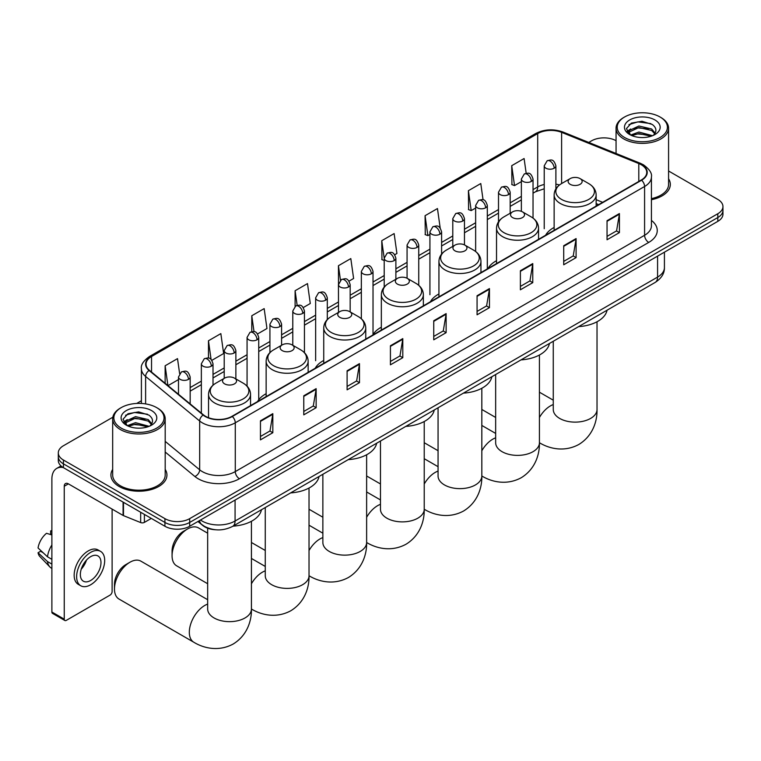 <?xml version="1.0" encoding="UTF-8"?>
<svg xmlns="http://www.w3.org/2000/svg" width="761" height="761" viewBox="0 0 761 761"><rect width="100%" height="100%" fill="white"/><g stroke="black" fill="none" stroke-linecap="round" stroke-linejoin="round"><path stroke-width="1.14" d="M266.141 393.713A30.925 17.855 0 0 0 257.608 401.523M323.739 360.457A30.925 17.855 0 0 0 315.206 368.276M381.337 327.211A30.925 17.855 0 0 0 372.804 335.021M438.935 293.955A30.925 17.855 0 0 0 430.412 301.765M496.533 260.7A30.925 17.855 0 0 0 488.01 268.509M554.141 227.444A30.925 17.855 0 0 0 545.608 235.254M598.527 204.699L596.148 203.739M215.915 529.789A17.503 10.102 180 0 1 202.797 525.509L197.936 521.504M112.828 417.228L63.429 445.746A17.503 10.102 0 0 0 58.302 452.89L58.302 460.51A17.503 10.102 0 0 0 63.429 467.663L164.928 526.26A17.503 10.102 0 0 0 189.689 526.26L717.823 221.346A17.503 10.102 0 0 0 722.95 214.202L722.95 210.388A17.503 10.102 0 0 1 717.823 217.532A17.503 10.102 0 0 0 722.95 210.388L722.95 206.573A17.503 10.102 0 0 0 717.823 199.43L668.577 170.997M58.302 452.89A17.503 10.102 0 0 0 63.429 460.034L164.928 518.641A17.503 10.102 0 0 0 189.689 518.641L189.689 522.446L717.823 217.532L189.689 522.446A17.503 10.102 0 0 1 164.928 522.446A17.503 10.102 0 0 0 189.689 522.446L189.689 526.26M63.429 460.034L63.429 463.849L164.928 522.446L63.429 463.849A17.503 10.102 0 0 1 58.302 456.705A17.503 10.102 0 0 0 63.429 463.849L63.429 467.663M112.676 469.413A28.005 16.171 0 0 0 110.925 475.045A28.005 16.171 0 0 0 119.135 486.479A28.005 16.171 0 0 0 149.66 489.989A28.005 16.171 0 0 0 166.944 475.045A28.005 16.171 0 0 0 165.194 469.413A28.005 16.171 0 0 1 166.944 475.045A28.005 16.171 0 0 1 149.66 489.989A28.005 16.171 0 0 1 119.135 486.479A28.005 16.171 0 0 1 110.925 475.045A28.005 16.171 0 0 1 112.676 469.413M641.285 164.766A18.673 10.778 180 0 1 646.755 172.395A18.673 10.778 180 0 1 641.285 180.015L231.981 416.324A18.673 10.778 180 0 1 203.482 414.888L149.441 370.331A18.673 10.778 180 0 1 146.064 364.148A18.673 10.778 180 0 1 151.534 356.519L537.704 133.575A18.673 10.778 180 0 1 561.618 132.366L638.793 163.558A18.673 10.778 180 0 1 641.285 164.766M641.618 164.576A19.139 11.054 0 0 0 639.059 163.339L561.884 132.138A19.139 11.054 0 0 0 537.38 133.384L151.211 356.329A19.139 11.054 0 0 0 149.061 370.483L203.101 415.04A19.139 11.054 0 0 0 232.314 416.514L641.618 180.205A19.139 11.054 0 0 0 641.618 164.576M260.452 420.804L260.452 439.858L272.828 432.714L272.828 413.661L260.452 420.804M260.452 436.481L269.984 430.973L272.78 414.288A4.671 2.692 -120 0 0 272.828 413.661M269.898 431.021L272.828 432.714M303.772 395.787L303.772 414.85L316.148 407.706L316.148 388.643L303.772 395.787M303.772 411.463L313.304 405.965L316.1 389.28A4.671 2.692 -120 0 0 316.148 388.643M313.228 406.013L316.148 407.706M347.102 370.778L347.102 389.832L359.477 382.688L359.477 363.634L347.102 370.778M347.102 386.455L356.633 380.947L359.43 364.262A4.671 2.692 -120 0 0 359.477 363.634M356.548 380.995L359.477 382.688M390.422 345.77L390.422 364.823L402.797 357.68L402.797 338.616L390.422 345.77M390.422 361.446L399.953 355.939L402.75 339.254A4.671 2.692 -120 0 0 402.797 338.616M399.867 355.986L402.797 357.68M607.04 220.7L607.04 239.763L619.416 232.609L619.416 213.556L607.04 220.7M607.04 236.376L616.572 230.878L619.368 214.193A4.671 2.692 -120 0 0 619.416 213.556M616.486 230.925L619.416 232.609M563.711 245.717L563.711 264.771L576.096 257.627L576.096 238.564L563.711 245.717M563.711 261.394L573.252 255.886L576.039 239.201A4.671 2.692 -120 0 0 576.096 238.564M573.166 255.934L576.096 257.627M520.391 270.726L520.391 289.789L532.767 282.635L532.767 263.582L520.391 270.726M520.391 286.402L529.922 280.904L532.719 264.21A4.671 2.692 -120 0 0 532.767 263.582M529.837 280.952L532.767 282.635M477.071 295.744L477.071 314.797L489.447 307.653L489.447 288.59L477.071 295.744M477.071 311.42L486.602 305.912L489.399 289.228A4.671 2.692 -120 0 0 489.447 288.59M486.517 305.96L489.447 307.653M433.741 320.752L433.741 339.815L446.127 332.662L446.127 313.608L433.741 320.752M433.741 336.429L443.283 330.921L446.07 314.236A4.671 2.692 -120 0 0 446.127 313.608M443.197 330.978L446.127 332.662M651.426 199.715A28.005 16.171 0 0 0 670.327 184.419A28.005 16.171 0 0 0 668.577 178.797A28.005 16.171 0 0 1 670.327 184.419A28.005 16.171 0 0 1 651.426 199.715M189.689 518.641L717.823 213.727A17.503 10.102 0 0 0 722.95 206.573M616.058 140.68A17.503 10.102 0 0 0 591.563 140.833L588.767 142.44M141.403 400.733L136.695 403.444M257.589 333.927L266.959 328.514L264.162 308.605L251.786 315.748L251.786 331.672M211.872 360.324L223.639 353.532L220.842 333.613L208.466 340.766L208.466 358.108M179.615 373.556L177.513 358.631L165.137 365.775L165.137 383.268M394.74 254.745L396.928 253.48L394.131 233.57L381.756 240.714L381.955 259.653M440.191 228.024L437.461 208.552L425.076 215.696L425.275 234.645M483.064 199.82L480.781 183.544L468.405 190.688L468.605 209.627M526.174 173.289L524.101 158.526L511.725 165.679L511.925 184.619M303.306 307.53L310.279 303.506L307.492 283.587L295.106 290.74L295.106 306.35M349.023 281.142L353.608 278.488L350.811 258.578L338.436 265.722L338.502 284.747M338.502 312.381L338.436 284.595M338.436 265.722L340.471 280.238M384.21 260.5L381.756 259.577M381.756 240.714L384.21 258.226A5.831 3.367 0 0 0 385.922 260.604A5.831 3.367 0 0 0 394.179 260.604A5.831 3.367 0 0 0 395.882 258.217C393.513 250.74 391.211 252.224 387.13 253.166A5.831 3.367 60 0 1 390.051 253.461A5.831 3.367 -120 0 1 394.179 260.604M425.076 215.696L427.872 235.615L429.927 234.426M427.872 235.615L425.076 234.569M468.405 190.688L471.202 210.597L475.644 208.029M471.202 210.597L468.405 209.551M511.725 165.679L514.522 185.589L521.361 181.632M514.522 185.589L511.725 184.543M295.106 290.74L297.161 305.361M251.786 315.748L254.022 331.682M208.466 340.766L211.082 359.458M168.01 385.637L178.493 379.596M165.137 365.775L167.915 385.561M624.572 137.494A25.094 14.488 0 0 0 660.053 137.494A25.094 14.488 0 0 0 660.063 117.004A25.094 14.488 0 0 0 660.053 117.004L660.881 117.479A26.255 15.163 0 0 1 668.577 128.2A26.255 15.163 0 0 1 652.367 142.212A26.255 15.163 0 0 1 623.744 138.921A26.255 15.163 0 0 1 616.058 128.2A26.255 15.163 0 0 1 623.744 117.479L624.572 117.004A25.094 14.488 0 0 0 624.572 137.494M651.426 198.64A26.255 15.163 0 0 0 668.577 184.419L668.577 128.2M630.66 135.039L638.907 132.053L652.548 135.696M631.896 135.62L638.907 133.565L651.131 136.219M630.412 134.935L629.128 132.1L629.575 130.369L638.907 126.003L651.644 128.98L655.135 133.118M629.166 134.098L629.128 132.1M629.214 132.852L629.575 131.881L638.907 127.515L651.644 130.492L654.736 133.746M653.1 135.468A13.184 7.61 0 0 0 653.661 134.963C657.028 131.301 656.581 127.81 652.329 124.5L642.018 121.256L631.373 123.111L626.436 128.59L629.642 134.459M654.945 119.962A17.855 10.312 0 0 0 629.728 119.934A17.855 10.312 0 0 0 629.613 134.497A17.855 10.312 0 0 0 629.689 134.535A17.855 10.312 0 0 0 655.021 134.497A17.855 10.312 0 0 0 654.945 119.962M654.783 134.63L656.068 133.755M660.881 117.479L660.063 117.004A25.094 14.488 0 0 0 624.572 117.004M628.928 124.614L637.861 121.874L650.855 123.605M627.207 131.976L629.642 130.255M633.675 128.685L637.861 127.924L648.372 128.818M633.675 134.735L637.861 133.974L648.372 134.878M626.931 131.491L630.66 128.989M570.189 184.324A7.001 4.043 0 0 0 580.091 184.324A7.001 4.043 0 0 0 580.091 178.607L588.786 183.629A19.301 11.139 0 0 1 588.786 199.382A19.301 11.139 0 0 1 561.494 199.382A19.301 11.139 0 0 1 561.494 183.629C556.748 186.455 554.293 190.202 554.141 194.873A21.004 12.128 0 0 0 560.286 203.453A21.004 12.128 0 0 0 583.183 206.079A21.004 12.128 0 0 0 596.148 194.873C595.996 190.202 593.542 186.455 588.786 183.629L580.091 178.607A7.001 4.043 0 0 0 570.189 178.607A7.001 4.043 0 0 0 570.189 184.324M578.626 326.621A32.095 18.53 0 0 0 607.05 310.212M512.591 217.579A7.001 4.043 0 0 0 522.493 217.579A7.001 4.043 0 0 0 522.493 211.862L531.188 216.885A19.301 11.139 0 0 1 531.188 232.638A19.301 11.139 0 0 1 503.896 232.638A19.301 11.139 0 0 1 503.896 216.885C499.149 219.71 496.695 223.458 496.533 228.129A21.004 12.128 0 0 0 502.688 236.709A21.004 12.128 0 0 0 525.585 239.334A21.004 12.128 0 0 0 538.55 228.129C538.398 223.458 535.944 219.71 531.188 216.885L522.493 211.862A7.001 4.043 0 0 0 512.591 211.862A7.001 4.043 0 0 0 512.591 217.579M521.028 359.877A32.095 18.53 0 0 0 549.452 343.468M454.992 250.835A7.001 4.043 0 0 0 464.895 250.835A7.001 4.043 0 0 0 464.895 245.118L473.589 250.141A19.301 11.139 0 0 1 473.589 265.893A19.301 11.139 0 0 1 446.298 265.893A19.301 11.139 0 0 1 446.298 250.141C441.551 252.956 439.097 256.714 438.935 261.384A21.004 12.128 0 0 0 445.09 269.965A21.004 12.128 0 0 0 467.986 272.59A21.004 12.128 0 0 0 480.952 261.384C480.8 256.714 478.346 252.956 473.589 250.141L464.895 245.118A7.001 4.043 0 0 0 454.992 245.118A7.001 4.043 0 0 0 454.992 250.835M463.43 393.133A32.095 18.53 0 0 0 491.844 376.724M397.394 284.091A7.001 4.043 0 0 0 407.297 284.091A7.001 4.043 0 0 0 407.297 278.374L415.991 283.396A19.301 11.139 0 0 1 415.991 299.149A19.301 11.139 0 0 1 388.7 299.149A19.301 11.139 0 0 1 388.7 283.396C383.944 286.212 381.489 289.97 381.337 294.64A21.004 12.128 0 0 0 387.492 303.22A21.004 12.128 0 0 0 410.388 305.846A21.004 12.128 0 0 0 423.354 294.64C423.192 289.97 420.747 286.212 415.991 283.396L407.297 278.374A7.001 4.043 0 0 0 397.394 278.374A7.001 4.043 0 0 0 397.394 284.091M405.832 426.388A32.095 18.53 0 0 0 434.246 409.979M339.796 317.347A7.001 4.043 0 0 0 349.699 317.347A7.001 4.043 0 0 0 349.699 311.63L358.393 316.652A19.301 11.139 0 0 1 358.393 332.405A19.301 11.139 0 0 1 331.102 332.405A19.301 11.139 0 0 1 331.102 316.652C326.345 319.468 323.891 323.216 323.739 327.896A21.004 12.128 0 0 0 329.894 336.467A21.004 12.128 0 0 0 352.781 339.102A21.004 12.128 0 0 0 365.756 327.896C365.594 323.216 363.14 319.468 358.393 316.652L349.699 311.63A7.001 4.043 0 0 0 339.796 311.63A7.001 4.043 0 0 0 339.796 317.347M348.234 459.634A32.095 18.53 0 0 0 376.647 443.235M172.072 555.777L172.072 551.012A16.048 9.265 -60 0 1 183.42 531.359L187.539 528.981A21.879 12.633 120 0 0 172.072 555.777A21.879 12.633 120 0 0 176.6 565.794L207.667 583.735M282.198 350.602A7.001 4.043 0 0 0 292.1 350.602A7.001 4.043 0 0 0 292.1 344.885L300.795 349.898A19.301 11.139 0 0 0 300.795 349.898A19.301 11.139 0 0 1 300.795 365.661A19.301 11.139 0 0 1 273.503 365.661A19.301 11.139 0 0 1 273.503 349.908C268.747 352.724 266.293 356.471 266.141 361.152A21.004 12.128 0 0 0 272.295 369.722A21.004 12.128 0 0 0 295.182 372.357A21.004 12.128 0 0 0 308.148 361.152C307.996 356.471 305.541 352.724 300.795 349.908L292.1 344.885A7.001 4.043 0 0 0 282.198 344.885A7.001 4.043 0 0 0 282.198 350.602M290.626 492.89A32.095 18.53 0 0 0 319.049 476.491M207.667 533.195L198.488 527.896A21.879 12.633 120 0 0 187.539 528.981L183.42 531.359M114.473 589.033L114.473 584.267A16.048 9.265 -60 0 1 125.812 564.614A16.048 9.265 -60 0 1 125.822 564.614L129.941 562.236A21.879 12.633 120 0 0 114.473 589.033A21.879 12.633 120 0 0 119.001 599.05L193.846 642.265A21.879 12.633 -60 0 1 190.497 624.733A21.879 12.633 -60 0 1 204.785 605.442A21.879 12.633 -60 0 1 207.667 604.101M224.59 383.858A7.001 4.043 0 0 0 234.493 383.858A7.001 4.043 0 0 0 234.493 378.141L243.187 383.154A19.301 11.139 0 0 1 243.187 398.916A19.301 11.139 0 0 1 215.905 398.916A19.301 11.139 0 0 1 215.905 383.154C211.149 385.979 208.695 389.727 208.543 394.407A21.004 12.128 0 0 0 214.688 402.978A21.004 12.128 0 0 0 237.584 405.613A21.004 12.128 0 0 0 250.55 394.407C250.398 389.727 247.943 385.979 243.187 383.154L234.493 378.141A7.001 4.043 0 0 0 224.59 378.141A7.001 4.043 0 0 0 224.59 383.858M233.028 526.146A32.095 18.53 0 0 0 261.451 509.737M207.667 599.706L140.88 561.152A21.879 12.633 120 0 0 129.941 562.236L125.812 564.614M144.4 514.407L144.4 522.388L151.315 518.403M63.23 467.549A23.344 13.479 -120 0 0 56.714 468.415A23.344 13.479 -120 0 0 51.881 479.097L51.881 612.025L64.257 619.169L64.257 486.241A5.831 3.367 60 0 1 65.465 483.568A5.831 3.367 60 0 1 68.385 483.863L123.082 515.435L123.082 502.098M64.257 619.169A2.92 1.684 120 0 0 64.856 620.5L52.48 613.356A2.92 1.684 -60 0 1 51.881 612.025M64.856 620.5A2.92 1.684 120 0 0 66.321 620.358L110.06 595.112A2.92 1.684 120 0 0 112.114 591.535L112.114 509.109M144.4 522.388A2.92 1.684 180 0 1 140.671 522.579L123.472 515.625A2.92 1.684 180 0 1 123.082 515.435M90.664 580.481A14.592 8.419 120 0 0 100.195 567.63A14.592 8.419 120 0 0 97.96 555.939A14.592 8.419 120 0 0 90.664 556.662A14.592 8.419 120 0 0 81.132 569.513A14.592 8.419 120 0 0 83.368 581.204A14.592 8.419 120 0 0 90.664 580.481M81.237 569.171A14.592 8.419 120 0 0 86.469 560.106M51.881 531.302L50.645 530.921L50.645 533.851L51.881 534.574M100.585 551.392L98.112 549.956A19.843 11.453 120 0 0 88.19 550.945A19.843 11.453 120 0 0 75.225 568.429A19.843 11.453 120 0 0 78.269 584.324L80.742 585.751A19.843 11.453 120 0 0 90.664 584.771A19.843 11.453 120 0 0 103.62 567.287A19.843 11.453 120 0 0 100.585 551.392A19.843 11.453 120 0 0 90.664 552.372A19.843 11.453 120 0 0 77.698 569.856A19.843 11.453 120 0 0 80.742 585.751M51.881 544.943A19.253 11.12 120 0 0 47.496 556.805L38.05 547.968A15.172 8.761 120 0 1 46.516 533.309L51.881 534.935M51.881 559.335L47.496 556.805M43.158 552.752L40.59 551.268L38.05 552.733L47.496 561.57L51.881 564.101M47.496 561.57A19.253 11.12 120 0 0 49.874 566.945A19.253 11.12 120 0 0 51.329 568.096L51.881 568.41M51.881 530.579A15.172 8.761 120 0 0 50.645 530.921M38.05 552.733A15.172 8.761 120 0 0 39.848 556.51L49.874 566.945M121.199 428.12A25.094 14.488 0 0 0 156.68 428.12A25.094 14.488 0 0 0 156.68 407.63L157.508 408.105A26.255 15.163 0 0 1 165.194 418.826A26.255 15.163 0 0 1 148.985 432.828A26.255 15.163 0 0 1 120.371 429.546A26.255 15.163 0 0 1 112.676 418.826A26.255 15.163 0 0 1 120.371 408.105L121.199 407.63A25.094 14.488 0 0 0 121.199 428.12M112.676 418.826L112.676 475.045A26.255 15.163 0 0 0 120.371 485.765A26.255 15.163 0 0 0 148.985 489.047A26.255 15.163 0 0 0 165.194 475.045L165.194 418.826M127.268 425.675L135.525 422.669L149.166 426.322M128.514 426.246L135.525 424.181L147.758 426.835M127.039 425.561L125.755 422.726L126.202 420.995L135.525 416.619L148.262 419.596L151.762 423.734M125.784 424.724L125.755 422.726M125.841 423.477L126.202 422.507L135.525 418.131L148.262 421.109L151.363 424.362M149.727 426.084A13.184 7.61 0 0 0 150.288 425.589C153.646 421.917 153.208 418.436 148.956 415.125L138.635 411.882L128 413.727L123.054 419.206L126.259 425.076M151.563 410.579A17.855 10.312 0 0 0 126.355 410.56A17.855 10.312 0 0 0 126.231 425.114A17.855 10.312 0 0 0 126.316 425.161A17.855 10.312 0 0 0 151.639 425.114A17.855 10.312 0 0 0 151.563 410.579M151.41 425.247L152.695 424.372M157.508 408.105L156.68 407.63A25.094 14.488 0 0 0 121.199 407.63M125.555 415.24L134.488 412.491L147.482 414.231M123.824 422.602L126.269 420.871M130.293 419.301L134.488 418.54L144.999 419.444M130.293 425.351L134.488 424.59L144.999 425.494M123.558 422.117L127.277 419.615M200.495 520.02A23.344 13.479 0 0 0 202.065 521.019A23.344 13.479 0 0 0 235.073 521.019L657.58 277.09A23.344 13.479 0 0 0 664.42 267.558C664.591 273.351 661.509 278.307 655.164 282.436L232.657 526.365A11.672 6.735 60 0 0 235.073 521.019L235.073 500.053M657.58 256.124L657.58 277.09A11.672 6.735 60 0 1 655.164 282.436M199.553 520.562A11.672 7.81 129.5 0 0 201.589 524.358L198.041 521.437M717.823 221.346L717.823 213.727M164.928 526.26L164.928 518.641M651.426 220.414A29.175 16.847 180 0 1 648.714 242.426L239.411 478.736A5.831 3.367 60 0 1 235.282 471.592L644.586 235.282A23.344 13.479 0 0 0 651.426 225.751L651.426 176.961A23.344 13.479 180 0 1 644.586 186.493A5.831 3.367 -120 0 0 641.618 180.205M239.411 478.736A29.175 16.847 180 0 1 198.145 478.736A29.175 16.847 180 0 1 194.873 476.491L165.194 452.015M203.101 415.04A5.831 3.9 129.5 0 0 199.658 421.004L199.658 469.794A23.344 13.479 0 0 0 202.274 471.592A23.344 13.479 0 0 0 235.282 471.592L235.282 422.802A23.344 13.479 180 0 1 199.658 421.004L145.617 376.448A23.344 13.479 180 0 1 141.403 368.724L141.403 403.454M651.426 176.961C652.196 173.318 649.523 169.256 643.378 164.766L640.305 163.273A5.831 2.73 112 0 0 639.059 163.339M640.305 163.273L563.14 132.081C553.475 128.657 544.296 129.151 535.611 133.565A5.831 3.367 60 0 1 537.38 133.384M151.211 356.329A5.831 3.367 -120 0 0 149.441 356.519C143.391 360.876 140.709 364.938 141.403 368.724M149.061 370.483A5.831 3.9 129.5 0 0 145.617 376.448L145.617 403.91M563.14 132.081A5.831 2.73 112 0 0 561.884 132.138M232.314 416.514A5.831 3.367 60 0 1 235.282 422.802L644.586 186.493L644.586 235.282A5.831 3.367 60 0 0 648.714 242.426M165.194 441.38L199.658 469.794A5.831 3.9 -50.5 0 1 194.873 476.491M151.534 356.519L151.534 372.053M638.793 163.558L638.793 181.451M561.618 132.366L561.618 183.563M602.655 202.312L596.148 199.686M559.478 184.98A18.673 10.778 0 0 0 555.891 184.162M544.22 184.485A18.673 10.778 0 0 0 537.704 186.93L533.033 189.632M537.704 133.575L537.704 186.93A10.502 6.059 60 0 1 535.535 191.743L533.033 193.18M521.361 196.367L510.174 202.826M498.503 209.56L487.316 216.019M475.644 222.764L464.457 229.223M452.785 235.958L441.599 242.417M429.927 249.151L418.74 255.61M407.068 262.355L395.882 268.814M384.21 275.549L373.023 282.008M361.351 288.742L350.165 295.211M338.502 301.946L327.306 308.405M315.644 315.14L304.448 321.599M292.785 328.343L281.589 334.802M269.927 341.537L258.73 347.996M247.068 354.731L235.872 361.19M224.21 367.934L213.013 374.393M201.351 381.128L190.164 387.587M433.741 321.361L446.07 314.236M477.071 296.343L489.399 289.228M520.391 271.335L532.719 264.21M563.711 246.317L576.039 239.201M607.04 221.308L619.368 214.193M390.422 346.369L402.75 339.254M347.102 371.378L359.43 364.262M303.772 396.395L316.1 389.28M260.452 421.404L272.78 414.288M597.024 321.751L597.024 409.494A21.879 12.633 180 0 1 590.612 418.426A21.879 12.633 180 0 1 559.668 418.426A21.879 12.633 180 0 1 553.266 409.494L553.314 410.35M539.425 417.504A21.879 12.633 -60 0 1 550.384 405.917A21.879 12.633 -60 0 1 553.266 404.567M539.444 442.731A21.879 12.633 -60 0 1 539.425 442.721L539.444 442.731C548.814 448.486 563.996 452.538 578.836 444.472C593.238 435.653 597.318 420.481 597.024 409.494M539.425 355.007L539.425 442.75A21.879 12.633 180 0 1 533.014 451.682A21.879 12.633 180 0 1 502.07 451.682A21.879 12.633 180 0 1 495.658 442.75L495.715 443.606M481.827 450.759A21.879 12.633 -60 0 1 492.786 439.173A21.879 12.633 -60 0 1 495.658 437.822M481.846 475.986A21.879 12.633 -60 0 1 481.827 475.977L481.846 475.986C491.216 481.742 506.398 485.784 521.237 477.727C535.639 468.909 539.72 453.737 539.425 442.75M481.827 388.262L481.827 475.996A21.879 12.633 180 0 1 475.416 484.938A21.879 12.633 180 0 1 444.472 484.938A21.879 12.633 180 0 1 438.06 475.996L438.117 476.852M424.229 484.015A21.879 12.633 -60 0 1 435.187 472.429A21.879 12.633 -60 0 1 438.06 471.078M481.827 475.996C482.122 486.992 478.041 502.165 463.63 510.973C448.8 519.04 433.618 514.997 424.248 509.242A21.879 12.633 -60 0 1 424.229 509.233A21.879 12.633 180 0 1 417.818 518.184A21.879 12.633 180 0 1 386.873 518.184A21.879 12.633 180 0 1 380.462 509.252L380.51 510.108M366.631 517.271A21.879 12.633 -60 0 1 377.589 505.685A21.879 12.633 -60 0 1 380.462 504.334M424.248 509.242L424.229 509.233C424.524 520.248 420.443 535.421 406.032 544.229C391.202 552.296 376.02 548.253 366.65 542.498A21.879 12.633 -60 0 1 366.631 542.488A21.879 12.633 180 0 1 360.219 551.44A21.879 12.633 180 0 1 329.275 551.44A21.879 12.633 180 0 1 322.864 542.507L322.911 543.364M309.023 550.526A21.879 12.633 -60 0 1 319.991 538.94A21.879 12.633 -60 0 1 322.864 537.589M366.65 542.498L366.631 542.488C366.926 553.494 362.835 568.676 348.433 577.485C333.603 585.551 318.421 581.509 309.052 575.754A21.879 12.633 -60 0 1 309.023 575.744A21.879 12.633 180 0 1 302.621 584.695A21.879 12.633 180 0 1 271.677 584.695A21.879 12.633 180 0 1 265.266 575.763L265.313 576.619M251.425 583.782A21.879 12.633 -60 0 1 262.393 572.196A21.879 12.633 -60 0 1 265.266 570.845M251.444 609.009A21.879 12.633 -60 0 1 251.425 609L251.444 609.009C260.814 614.755 275.996 618.807 290.835 610.741C305.237 601.922 309.327 586.75 309.023 575.763L309.052 575.754M251.425 521.285L251.425 609.019A21.879 12.633 180 0 1 245.023 617.951A21.879 12.633 180 0 1 214.069 617.951A21.879 12.633 180 0 1 207.667 609.019L207.715 609.875M554.179 168.219A5.831 3.367 0 0 0 555.891 165.841C553.523 158.355 551.221 159.848 547.14 160.79A5.831 3.367 60 0 1 550.06 161.075A5.831 3.367 -120 0 1 554.179 168.219A5.831 3.367 0 0 1 545.932 168.219A5.831 3.367 0 0 1 544.22 165.841L547.14 160.79M531.321 181.422A5.831 3.367 0 0 0 533.033 179.035C530.664 171.558 528.362 173.042 524.281 173.984A5.831 3.367 60 0 1 527.202 174.269A5.831 3.367 -120 0 1 531.321 181.422A5.831 3.367 0 0 1 523.073 181.422A5.831 3.367 0 0 1 521.361 179.035L524.281 173.984M508.472 194.616A5.831 3.367 0 0 0 510.174 192.238C507.806 184.752 505.504 186.245 501.423 187.177A5.831 3.367 60 0 1 504.343 187.472A5.831 3.367 -120 0 1 508.472 194.616A5.831 3.367 0 0 1 500.215 194.616A5.831 3.367 0 0 1 498.503 192.238L501.423 187.177M485.613 207.81A5.831 3.367 0 0 0 487.316 205.432C484.947 197.946 482.645 199.439 478.564 200.381A5.831 3.367 60 0 1 481.485 200.666A5.831 3.367 -120 0 1 485.613 207.81A5.831 3.367 0 0 1 477.356 207.81A5.831 3.367 0 0 1 475.644 205.432L478.564 200.381M462.755 221.013A5.831 3.367 0 0 0 464.457 218.626C462.089 211.149 459.787 212.633 455.706 213.575A5.831 3.367 60 0 1 458.626 213.87A5.831 3.367 -120 0 1 462.755 221.013A5.831 3.367 0 0 1 454.498 221.013A5.831 3.367 0 0 1 452.785 218.626L455.706 213.575M439.896 234.207A5.831 3.367 0 0 0 441.599 231.829C439.23 224.343 436.928 225.836 432.847 226.768A5.831 3.367 60 0 1 435.768 227.063A5.831 3.367 -120 0 1 439.896 234.207A5.831 3.367 0 0 1 431.639 234.207A5.831 3.367 0 0 1 429.927 231.829L432.847 226.768M417.038 247.411A5.831 3.367 0 0 0 418.74 245.023C416.372 237.537 414.07 239.03 409.989 239.972A5.831 3.367 60 0 1 412.909 240.257A5.831 3.367 -120 0 1 417.038 247.411A5.831 3.367 0 0 1 408.781 247.411A5.831 3.367 0 0 1 407.068 245.023L409.989 239.972M371.32 273.798A5.831 3.367 0 0 0 373.023 271.42C370.655 263.934 368.353 265.427 364.272 266.369A5.831 3.367 60 0 1 367.192 266.654A5.831 3.367 -120 0 1 371.32 273.798A5.831 3.367 0 0 1 363.064 273.798A5.831 3.367 0 0 1 361.351 271.42L364.272 266.369M348.462 287.002A5.831 3.367 0 0 0 350.165 284.614C347.796 277.128 345.494 278.621 341.413 279.563A5.831 3.367 60 0 1 344.333 279.848A5.831 3.367 -120 0 1 348.462 287.002A5.831 3.367 0 0 1 340.205 287.002A5.831 3.367 0 0 1 338.502 284.614L341.413 279.563M325.603 300.195A5.831 3.367 0 0 0 327.306 297.808C324.937 290.331 322.635 291.815 318.555 292.757A5.831 3.367 60 0 1 321.475 293.052A5.831 3.367 -120 0 1 325.603 300.195A5.831 3.367 0 0 1 317.347 300.195A5.831 3.367 0 0 1 315.644 297.808L318.555 292.757M302.745 313.389A5.831 3.367 0 0 0 304.448 311.011C302.079 303.525 299.777 305.018 295.696 305.96A5.831 3.367 60 0 1 298.616 306.245A5.831 3.367 -120 0 1 302.745 313.389A5.831 3.367 0 0 1 294.488 313.389A5.831 3.367 0 0 1 292.785 311.011L295.696 305.96M279.886 326.593A5.831 3.367 0 0 0 281.589 324.205C279.22 316.719 276.928 318.212 272.838 319.154A5.831 3.367 60 0 1 275.758 319.439A5.831 3.367 -120 0 1 279.886 326.593A5.831 3.367 0 0 1 271.629 326.593A5.831 3.367 0 0 1 269.927 324.205L272.838 319.154M257.028 339.786A5.831 3.367 0 0 0 258.73 337.408C256.371 329.922 254.069 331.406 249.979 332.348A5.831 3.367 60 0 1 252.899 332.643A5.831 3.367 -120 0 1 257.028 339.786A5.831 3.367 0 0 1 248.771 339.786A5.831 3.367 0 0 1 247.068 337.408L249.979 332.348M234.169 352.98A5.831 3.367 0 0 0 235.872 350.602C233.513 343.116 231.211 344.609 227.12 345.551A5.831 3.367 60 0 1 230.041 345.836A5.831 3.367 -120 0 1 234.169 352.98A5.831 3.367 0 0 1 225.912 352.98A5.831 3.367 0 0 1 224.21 350.602L227.12 345.551M211.311 366.184A5.831 3.367 0 0 0 213.013 363.796C210.654 356.31 208.352 357.803 204.262 358.745A5.831 3.367 60 0 1 207.182 359.03A5.831 3.367 -120 0 1 211.311 366.184A5.831 3.367 0 0 1 203.054 366.184A5.831 3.367 0 0 1 201.351 363.796L204.262 358.745M188.452 379.378A5.831 3.367 0 0 0 190.164 376.999C187.796 369.513 185.494 370.997 181.403 371.939A5.831 3.367 60 0 1 184.324 372.234A5.831 3.367 -120 0 1 188.452 379.378A5.831 3.367 0 0 1 180.195 379.378A5.831 3.367 0 0 1 178.493 376.999L181.403 371.939M64.257 486.241L68.385 483.863M123.472 502.327L123.472 515.625M140.671 522.579L140.671 512.248M232.657 526.365C223.268 531.083 213.879 531.083 204.481 526.365L201.589 524.358M664.42 267.558L664.42 252.176M535.611 133.565L149.441 356.519M544.22 188.785L535.535 191.743M521.361 199.915L510.174 206.383M498.503 213.118L487.316 219.577M475.644 226.312L464.457 232.771M452.785 239.515L441.599 245.974M429.927 252.709L418.74 259.168M407.068 265.903L395.882 272.362M384.21 279.106L373.023 285.565M361.351 292.3L350.165 298.759M338.502 305.494L327.306 311.953M315.644 318.697L304.448 325.156M292.785 331.891L281.589 338.35M269.927 345.085L258.73 351.544M247.068 358.288L235.872 364.747M224.21 371.482L213.013 377.941M201.351 384.676L190.164 391.135M598.66 204.623L596.148 203.606M616.058 153.475L616.058 128.2M495.658 417.456L481.827 409.466M596.148 206.069L596.148 194.873M554.141 230.326L554.141 194.873M570.189 178.607L561.494 183.629M553.266 400.181L539.425 392.191M553.266 341.261L553.266 409.494M438.06 450.712L424.229 442.721M538.55 239.325L538.55 228.129M496.533 263.582L496.533 228.129M512.591 211.862L503.896 216.885M495.658 433.428L481.827 425.447M495.658 374.517L495.658 442.75M380.462 483.967L366.631 475.977M480.952 272.581L480.952 261.384M438.935 296.838L438.935 261.384M454.992 245.118L446.298 250.141M438.06 466.683L424.229 458.702M438.06 407.772L438.06 475.996M322.864 517.223L309.023 509.233M424.229 421.518L424.229 509.252M423.354 305.836L423.354 294.64M381.337 330.093L381.337 294.64M397.394 278.374L388.7 283.396M380.462 499.939L366.631 491.958M380.462 441.028L380.462 509.252M265.266 550.479L251.425 542.488M366.631 454.774L366.631 542.507M365.756 339.092L365.756 327.896M323.739 363.349L323.739 327.896M339.796 311.63L331.102 316.652M322.864 533.195L309.023 525.204M322.864 474.284L322.864 542.507M309.023 488.029L309.023 575.763M308.148 372.348L308.148 361.152M266.141 396.605L266.141 361.152M282.198 344.885L273.503 349.908M265.266 566.45L251.425 558.46M265.266 507.539L265.266 575.763M251.425 609.019C251.72 620.006 247.639 635.178 233.237 643.996C218.397 652.063 203.216 648.011 193.846 642.265M250.55 405.603L250.55 394.407M208.543 417.713L208.543 394.407M224.59 378.141L215.905 383.154M207.667 528.21L207.667 609.019M555.891 188.861L555.891 165.841M544.22 228.728L544.22 165.841M533.033 218.093L533.033 179.035M521.361 211.339L521.361 179.035M510.174 213.261L510.174 192.238M498.503 221.784L498.503 192.238M487.316 268.319L487.316 205.432M475.644 251.51L475.644 205.432M464.457 244.89L464.457 218.626M452.785 246.393L452.785 218.626M441.599 254.088L441.599 231.829M429.927 294.716L429.927 231.829M418.74 285.327L418.74 245.023M407.068 278.25L407.068 245.023M395.882 279.249L395.882 258.217M384.21 287.078L384.21 258.217L387.13 253.166M373.023 334.307L373.023 271.42M361.351 318.773L361.351 271.42M350.165 311.905L350.165 284.614M327.306 319.563L327.306 297.808M315.644 360.704L315.644 297.808M304.448 352.685L304.448 311.011M292.785 345.275L292.785 311.011M281.589 345.228L281.589 324.205M269.927 352.6L269.927 324.205M258.73 399.763L258.73 337.408M247.068 386.16L247.068 337.408M235.872 378.93L235.872 350.602M224.21 378.36L224.21 350.602M213.013 385.209L213.013 363.796M201.351 413.128L201.351 363.796M190.164 403.901L190.164 376.999M178.493 394.274L178.493 376.999M56.714 468.415L61.023 465.922"/></g></svg>
